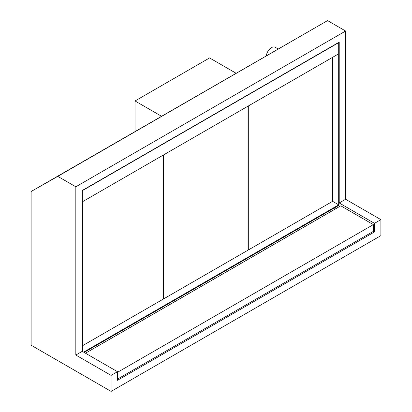 <?xml version="1.0" encoding="UTF-8"?>
<svg xmlns="http://www.w3.org/2000/svg" width="412" height="412" viewBox="0 0 412 412"><rect width="100%" height="100%" fill="white"/><g stroke="black" fill="none" stroke-linecap="round" stroke-linejoin="round"><path stroke-width="0.62" d="M117.502 379.097L373.334 231.395L373.334 224.607L340.791 205.82L85.485 353.218M373.334 224.607L117.502 372.309M266.322 55.713A7.421 4.285 -60 0 1 269.891 48.858A7.421 4.285 -60 0 1 275.216 47.262L278.09 48.92M135.038 131.51L135.038 100.966L161.489 116.241M236.025 73.207L209.569 57.938L135.038 100.966M373.334 231.276L374.487 231.941L374.487 223.335L339.215 202.972L339.215 42.117L82.235 190.483L82.235 351.338L75.829 355.036L111.101 375.399L111.101 391.4L31.111 345.215L31.111 191.513L57.773 176.362L75.829 186.785L75.829 355.036M335.018 209.152L333.653 208.364M111.101 391.4L380.889 235.638L380.889 219.637L345.617 199.274L339.215 202.972M345.617 199.274L345.617 31.024L75.829 186.785M345.617 31.024L327.561 20.6L31.111 191.513M327.561 20.6L57.773 176.362M374.487 231.941L117.502 380.307L117.502 371.701L111.101 375.399M380.889 219.637L374.487 223.335M82.235 351.338L117.502 371.701M247.993 249.821L248.307 250.002L332.705 201.272L332.705 57.268M248.307 105.997L248.307 250.002M163.276 298.731L163.59 298.911L247.993 250.182L247.993 106.178M163.59 154.907L163.59 298.911M82.755 345.58L163.276 299.097L163.276 155.087M82.549 351.518L82.338 190.421M82.755 351.642L82.755 201.576L338.69 53.812L338.69 204.852L83.6 352.126M84.12 352.43L338.901 205.336L338.69 42.421M338.901 42.539L82.549 190.545M338.69 204.852L332.602 201.334"/></g></svg>
